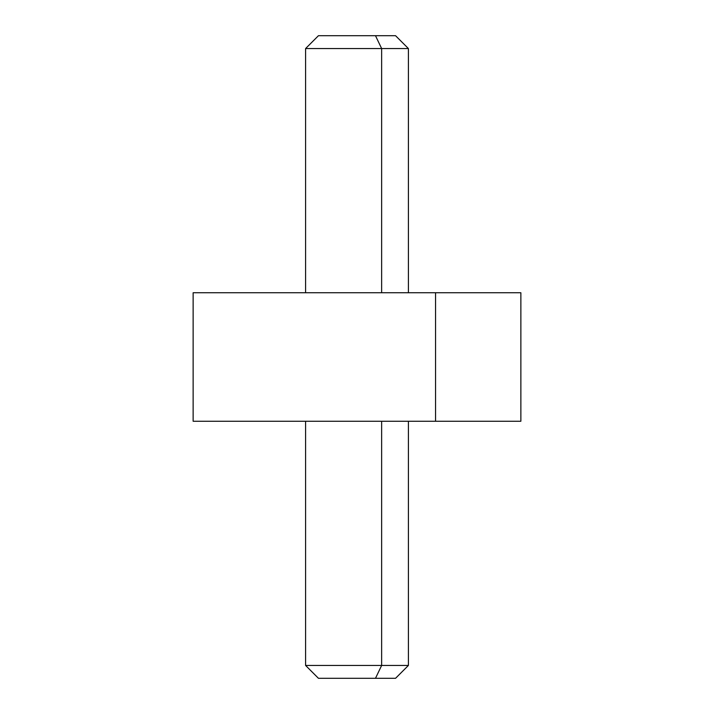 <?xml version="1.0" encoding="UTF-8"?>
<svg xmlns="http://www.w3.org/2000/svg" width="714" height="714" viewBox="0 0 714 714"><rect width="100%" height="100%" fill="white"/><g stroke="black" fill="none" stroke-linecap="round" stroke-linejoin="round"><path stroke-width="1.07" d="M520.863 421.26L435.558 421.26L435.558 292.74L520.863 292.74L520.863 421.26M435.558 292.74L435.558 421.26L193.137 421.26L193.137 292.74L435.558 292.74L278.442 292.74M278.442 421.26L435.558 421.26M338.516 678.3L375.484 678.3L381.642 665.448L375.484 678.3L395.556 678.3L408.408 665.448L381.642 665.448L381.642 421.26L381.642 665.448L305.592 665.448L408.408 665.448L408.408 421.251M375.484 678.3L318.444 678.3L305.592 665.448L305.592 421.251M408.408 292.749L408.408 48.552L381.642 48.552L375.484 35.7L395.556 35.7L408.408 48.552L305.592 48.552L381.642 48.552L381.642 292.74L381.642 48.552L375.484 35.7L338.516 35.7M305.592 292.749L305.592 48.552L318.444 35.7L375.484 35.7"/></g></svg>

